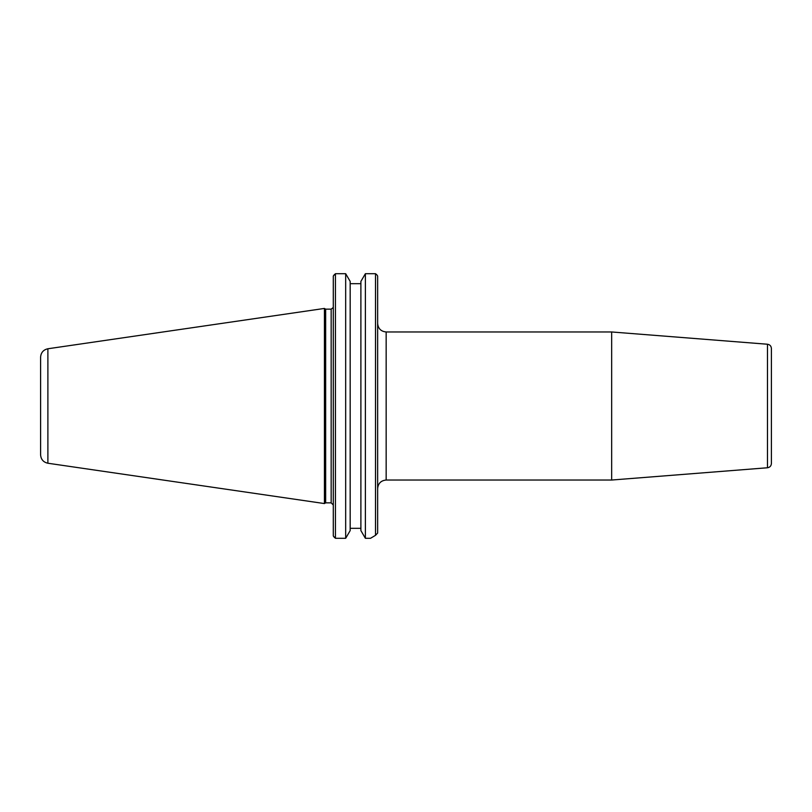 <?xml version="1.0" encoding="UTF-8"?>
<svg xmlns="http://www.w3.org/2000/svg" width="812" height="812" viewBox="0 0 812 812"><rect width="100%" height="100%" fill="white"/><g stroke="black" fill="none" stroke-linecap="round" stroke-linejoin="round"><path stroke-width="1.22" d="M386.157 331.966L611.669 331.966L611.669 480.034L386.157 480.034L386.157 331.966C380.99 331.458 378.148 328.627 377.641 323.46M377.641 533.058L375.52 535.321L377.641 533.058L377.641 276.029L376.819 274.76L377.641 276.029M771.4 406L771.4 348.48C771.197 346.044 769.888 344.633 767.472 344.237L767.472 467.763C769.888 467.367 771.197 465.956 771.4 463.52L771.4 406M376.819 274.76L375.52 273.705L365.38 273.705L375.52 273.705L375.52 535.321L370.526 538.295L365.38 538.295L360.893 530.601L360.893 281.399L365.38 273.705L365.38 538.295M334.463 537.514L333.296 535.971L335.427 538.295L335.427 273.705L345.679 273.705L335.427 273.705L333.296 276.029L334.463 274.486M350.175 528.318L360.893 528.318M345.679 538.295L350.175 530.601L350.175 281.399L345.679 273.705L345.679 538.295L335.427 538.295M360.893 283.682L350.175 283.682M333.296 276.029L333.296 535.971M325.653 406L325.653 309.149L324.424 308.438L324.424 503.562L325.653 502.851L325.653 406M40.6 406L40.6 454.811C40.945 459.419 43.381 462.231 47.888 463.236L47.888 348.764C43.381 349.769 40.945 352.581 40.6 357.189L40.6 406M333.235 307.515L331.164 309.149L331.164 502.851L333.296 504.983M386.157 480.034C380.99 480.542 378.148 483.373 377.641 488.54M767.472 344.237L611.669 331.966M767.472 467.763L611.669 480.034M331.164 309.149L325.653 309.149M331.164 502.851L325.653 502.851M47.888 463.236L324.424 503.562M47.888 348.764L324.424 308.438"/></g></svg>
